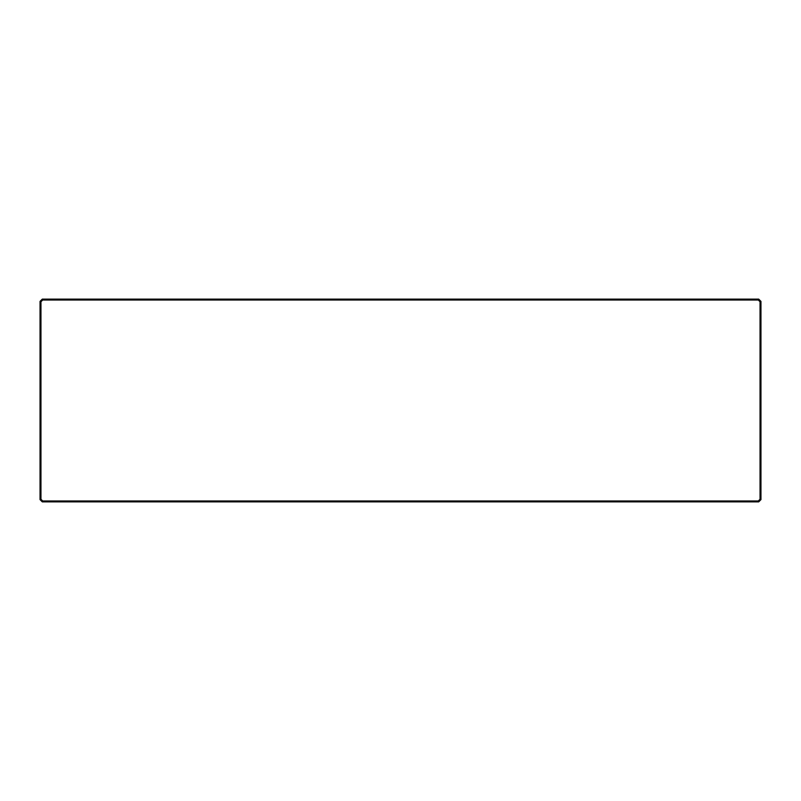 <?xml version="1.0" encoding="UTF-8"?>
<svg xmlns="http://www.w3.org/2000/svg" width="801" height="801" viewBox="0 0 801 801"><rect width="100%" height="100%" fill="white"/><g stroke="black" fill="none" stroke-linecap="round" stroke-linejoin="round"><path stroke-width="1.2" d="M40.951 499.253L40.05 499.624L40.05 301.376L40.951 301.747L40.951 499.253L42.673 500.975L758.327 500.975L760.049 499.253L760.95 499.624L758.697 501.877L42.303 501.877L42.673 500.975M760.049 499.253L760.049 301.747L758.327 300.025L42.673 300.025L42.303 299.123L40.05 301.376M42.673 300.025L40.951 301.747M758.697 501.877L758.327 500.975M40.05 499.624L42.303 501.877M42.303 299.123L758.697 299.123L758.327 300.025M758.697 299.123L760.95 301.376L760.049 301.747M760.95 301.376L760.95 499.624"/></g></svg>
